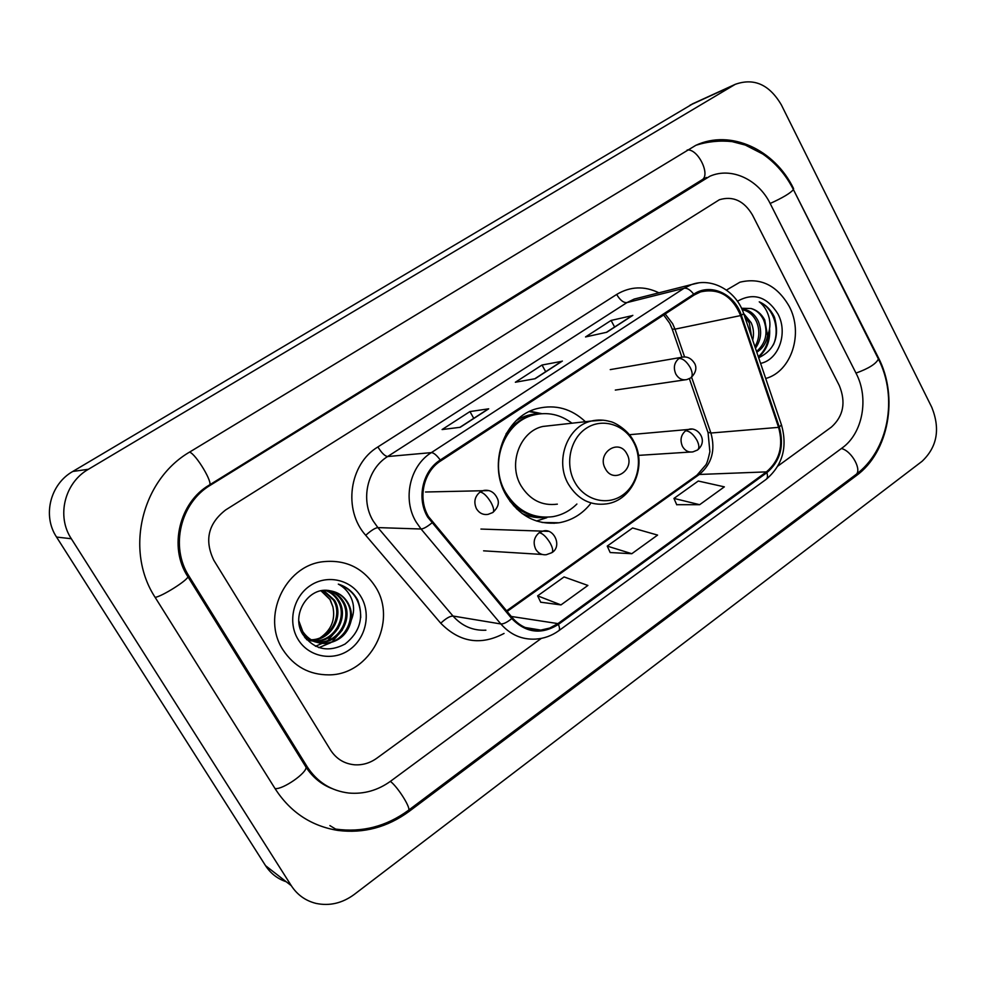 <?xml version="1.0" encoding="UTF-8"?>
<svg xmlns="http://www.w3.org/2000/svg" width="986" height="986" viewBox="0 0 986 986"><rect width="100%" height="100%" fill="white"/><g stroke="black" fill="none" stroke-linecap="round" stroke-linejoin="round"><path stroke-width="1.48" d="M585.388 421.7C571.449 408.66 555.537 404.235 537.653 408.463C504.438 416.129 487.01 463.777 506.397 495.675C519.375 516.282 536.914 525.316 559.025 522.777C571.547 520.546 581.986 514.273 590.367 503.957M282.933 649.762C294.013 666.524 309.345 674.892 328.93 674.868C370.206 675.04 397.95 621.451 375.53 586.916C362.947 567.579 345.199 559.21 322.299 561.798C284.523 566.346 261.278 617.199 282.933 649.762C294.013 666.524 309.345 674.892 328.93 674.868C370.206 675.04 397.95 621.451 375.53 586.916C362.947 567.579 345.199 559.21 322.299 561.798C284.523 566.346 261.278 617.199 282.933 649.762M765.715 378.501C791.585 371.549 803.8 333.182 789.133 306.215C776.943 285.25 760.539 277.251 739.907 282.206L726.46 290.081L739.907 282.206C760.539 277.251 776.943 285.25 789.133 306.215C803.8 333.182 791.585 371.549 765.715 378.501M428.565 516.689C417.485 498.472 423.413 471.653 440.754 460.881L694.156 295.011L700.528 291.905C718.794 287.887 732.167 295.775 740.622 315.582L778.583 427.357C783.611 445.808 779.569 460.659 766.442 471.887L557.94 623.596L549.732 628.057L540.796 630.103C529.642 630.781 520.201 626.714 512.449 617.889L428.565 516.689M427.751 517.219L511.771 618.579C525.932 633.012 541.474 634.959 558.409 624.421L766.849 472.676C780.308 461.165 784.449 445.943 779.297 427.037L741.349 315.286C734.595 293.705 710.327 282.674 693.725 294.198L440.261 460.018C422.476 471.061 416.388 498.546 427.751 517.219M632.1 315.668L611.086 320.438L585.536 336.941L606.772 332.257L632.839 315.347M614.611 327.007L611.086 320.438M488.144 409.005L459.895 427.332L488.686 408.82L469.94 411.569L442.085 429.551L460.203 427.295L488.686 408.82M473.761 418.335L469.94 411.569M561.663 361.344L542.029 365.03L515.358 382.248L535.115 378.723L562.353 361.061M545.702 371.697L542.029 365.03M752.478 215.022C744.06 200.799 733.029 195.696 719.373 199.739L225.658 509.935C208.169 523.554 204.238 540.34 213.839 560.307L330.495 749.989C336.275 758.9 344.336 763.842 354.689 764.803C362.651 765.259 370.009 763.065 376.788 758.234L541.326 638.386L376.788 758.234C370.009 763.065 362.651 765.259 354.689 764.803C344.336 763.842 336.275 758.9 330.495 749.989L213.839 560.307C204.238 540.34 208.169 523.554 225.658 509.935L719.373 199.739C733.029 195.696 744.06 200.799 752.478 215.022L839.271 385.477L752.478 215.022M777.929 466.033L831.444 427.049C843.498 416.117 846.111 402.251 839.271 385.477C846.111 402.251 843.498 416.117 831.444 427.049L777.929 466.033M540.722 602.212L560.972 604.911L587.89 585.45L564.078 576.933L537.629 595.84L540.784 602.335M676.679 504.684L699.653 504.696L724.353 486.85L698.261 481.032L673.956 498.411L676.741 504.807M631.804 553.713L657.588 535.09L632.581 527.978L607.228 546.096L610.186 552.542L631.804 553.713L607.228 546.096M560.972 604.911L537.629 595.84M699.653 504.696L673.956 498.411M856.131 373.398L770.239 203.634C758.431 179.415 731.329 166.757 709.858 176.248L210.548 485.1C180.413 502.786 169.826 546.786 189.029 576.218L307.151 766.714C317.184 782.095 331.074 790.871 348.81 793.04C363.933 794.346 377.897 790.378 390.715 781.122L842.167 447.952C862.762 433.384 869.233 398.233 856.131 373.398M781.356 104.873C769.363 84.525 754.007 77.672 735.26 84.328L88.42 469.274C64.62 482.709 56.264 516.146 71.325 538.738L291.289 885.687C297.304 894.894 305.549 900.785 316.025 903.398C329.534 906.22 342.265 903.25 354.196 894.487L922.058 461.312C937.181 446.978 940.434 428.996 931.807 407.341L781.356 104.873M693.355 103.481L72.767 471.468C50.2 484.163 42.287 515.727 56.547 537.062L265.542 865.659C270.62 873.473 277.51 878.834 286.199 881.73M793.607 188.646C774.75 149.502 730.503 128.969 695.759 145.361L190.224 451.711C141.651 479.492 124.199 550.582 155.394 597.775L275.538 789.367C290.697 812.439 311.465 826.12 337.853 830.422C363.637 833.663 387.399 827.316 409.141 811.392L856.366 475.609C888.83 452.167 898.825 396.84 878.304 357.511L793.04 188.831M323.556 784.104L324.665 784.61M321.313 590.762L330.15 599.513L332.911 606.846C335.474 619.713 331.296 629.992 320.364 637.683M332.911 606.846L329.94 599.476L321.017 590.824M323.605 590.454L334.574 600.289C344.262 615.745 331.555 639.692 312.661 640.05L311.625 640.087M311.034 640.087L309.308 640.013M308.741 639.963L307.065 639.741M323.038 590.515L333.465 600.092C343.14 615.51 330.446 639.409 311.588 639.766L311.132 639.791M310.541 639.803L308.803 639.766M308.224 639.729L306.547 639.544M325.873 590.367C331.69 592.315 336.09 595.889 339.073 601.066C348.834 616.644 336.016 640.801 316.987 641.171L313.647 641.134M313.067 641.085L311.366 640.863M310.812 640.764L306.473 639.52M325.318 590.367C330.865 592.389 335.08 595.889 337.951 600.868C347.688 616.423 334.895 640.518 315.89 640.888L313.129 640.888M312.55 640.851L310.849 640.666M310.282 640.58L306.609 639.668M327.981 590.478C334.907 592.031 340.133 595.827 343.658 601.854C353.481 617.569 340.564 641.935 321.387 642.317L315.754 642.009M315.187 641.911L304.538 637.129M327.512 590.441C334.131 592.118 339.122 595.852 342.499 601.657C352.31 617.347 339.43 641.652 320.277 642.022L315.224 641.812M314.645 641.713L305.315 638.139M330.335 590.836C308.84 585.585 290.389 614.635 302.616 634.121C313.844 649.552 327.981 652.88 345.014 644.08C359.791 632.346 364.056 617.754 357.807 600.289L356.858 598.588C352.433 591.39 346.259 586.559 338.321 584.119C344.977 587.681 349.623 593.19 352.224 600.622C354.319 607.043 354.011 613.551 351.275 620.145C352.076 613.797 350.917 607.943 347.787 602.582C343.67 596 337.853 592.093 330.335 590.836C337.742 592.155 343.35 596.025 347.146 602.458C357.018 618.284 344.028 642.798 324.739 643.18C314.953 643.377 307.275 639.409 301.679 631.262M351.275 620.145C348.12 633.776 339.64 641.553 325.873 643.476C316.062 643.673 308.359 639.692 302.764 631.533L298.857 621.02M298.117 639.458C308.593 656.886 332.627 661.631 349.167 649.971C365.855 638.571 371.315 613.81 360.999 596.776C350.942 579.571 327.278 574.135 310.331 585.561C293.224 596.727 287.394 622.191 298.117 639.458M338.321 584.119C353.259 589.677 360.728 600.831 360.728 617.606M342.376 629.98L332.331 641.59M330.692 642.736L318.835 647.666M338.309 628.181L328.091 640.345M326.44 641.516L315.458 646.286M626.874 453.856C618.863 437.735 596.185 453.203 605.367 468.707C613.575 484.816 635.982 469.163 626.874 453.856M551.655 425.471L542.83 426.457C519.955 431.35 507.815 463.913 521.027 485.753C529.963 499.988 542.066 506.114 557.349 504.154M571.954 423.204C560.307 414.416 547.575 411.68 533.771 414.995C504.056 421.688 488.403 464.135 505.682 492.581C517.293 511.007 532.995 519.03 552.801 516.676C561.995 515.049 570.019 510.834 576.884 504.031M538.319 414.046L531.91 415.229C521.347 418.175 512.72 424.424 506.003 433.988M513.533 505.695L514.618 505.904M509.947 501.208C519.548 511.796 531.023 517.145 544.371 517.243M546.848 517.687L536.532 521.002M518.5 508.973L516.689 508.973M530.098 411.224L541.782 413.664M743.678 313.548L751.135 322.668C753.587 328.091 754.117 333.946 752.725 340.207M744.529 316.062L749.36 323.014L751.591 336.867M741.903 309.086C749.015 309.579 754.487 313.634 758.296 321.251C762.141 331 761.192 339.997 755.449 348.243M742.15 309.653C748.46 310.91 753.242 314.904 756.496 321.609C760.046 330.372 759.528 338.74 754.931 346.727M758.665 357.733C774.54 350.141 779.827 336.67 774.503 317.319L773.763 315.779C770.276 309.16 765.432 304.514 759.245 301.827C764.113 305.635 767.416 310.997 769.154 317.923C770.547 323.876 770.017 329.78 767.564 335.622L764.742 319.982C761.488 313.942 756.94 310.109 751.073 308.507C756.669 310.282 760.896 314.177 763.731 320.179C768.34 332.738 765.937 343.177 756.545 351.497M767.564 335.622C766.295 342.943 762.708 348.477 756.792 352.224M760.588 363.39C778.94 359.693 788.233 332.75 777.88 313.856C766.898 296.503 753.427 292.3 737.442 301.248M751.073 308.507L741.509 308.261M759.245 301.827C773.431 307.842 780.431 329.028 773.357 344.878M768.846 332.035C768.71 342.339 765.21 350.572 758.333 356.735M769.585 328.621C770.386 340.688 766.689 350.215 758.493 357.203M740.622 315.582L674.991 329.151L672.625 323.704L665.18 313.979M684.604 356.944L674.991 329.151L672.218 329.127L669.913 323.753M504.056 633.443C480.724 645.805 459.624 642.404 440.754 623.214L365.72 535.312C342.783 509.972 349.241 463.987 377.885 446.941L616.669 294.444C620.034 300.114 623.46 302.838 626.911 302.616L387.609 456.543C367.248 468.966 360.235 500.001 373.238 521.052L377.872 527.596L453.005 616.028C462.003 626.11 472.96 630.843 485.888 630.19M616.669 294.444C630.3 286.322 644.388 285.78 658.919 292.817M639.544 297.723L634.183 299.078L626.911 302.616L684.087 288.257L691.716 284.51L698.778 282.871M558.409 624.421C559.777 627.774 559.888 629.881 558.754 630.744C551.766 635.76 544.075 638.546 535.681 639.101C522.001 639.828 510.391 634.787 500.839 623.965L421.059 529.014L416.129 521.988C402.288 499.347 409.72 465.947 431.35 452.623C433.729 452.722 436.699 455.199 440.261 460.018M431.806 523.024C427.074 526.844 423.487 528.853 421.059 529.014L377.872 527.596C375.013 527.991 370.958 530.567 365.72 535.312M766.849 472.676C767.884 476.004 767.613 478.247 766.048 479.43L558.902 630.646M779.297 427.037L781.454 424.88M440.754 623.214C445.82 618.468 449.899 616.065 453.005 616.028L500.839 623.965C503.489 624.126 507.137 622.326 511.771 618.579M741.349 315.286L743.715 313.671M693.725 294.198C690.311 289.798 687.106 287.826 684.087 288.257L431.35 452.623L387.609 456.543C384.86 456.161 381.619 452.956 377.885 446.941M766.442 471.887L699.32 474.463C711.806 463.999 715.663 450.195 710.906 433.027L691.617 377.231M778.583 427.357L710.906 433.027L707.899 432.225L689.374 378.686M557.94 623.596L511.253 616.46M507.1 611.493L699.32 474.463L696.708 475.351M561.7 361.32L534.769 378.784L561.761 361.283M632.137 315.656L606.402 332.331L632.199 315.606M687.18 150.008C698.002 148.368 711.128 175.496 701.761 179.982L706.543 177.468M793.274 189.287L793.422 189.595C790.365 193.207 782.601 197.841 770.165 203.473M878.119 358.436L878.415 359.015C876.086 363.859 868.604 368.554 855.984 373.102M696.215 145.164C707.96 141.503 719.916 140.32 732.093 141.614L745.317 145.065L762.745 154.001C775.711 162.986 785.941 174.855 793.422 189.595L878.415 359.015C898.172 397.432 888.682 450.738 855.515 474.858C862.651 470.951 851.941 450.898 841.391 448.519M335.647 829.09C362.035 832.726 386.253 826.502 408.327 810.406C411.852 809.42 398.196 787.284 390.382 781.368M275.057 788.59C282.736 789.786 307.139 772.839 306.017 767.157L305.081 765.654L307.151 766.714M155.135 597.356C161.79 596.592 187.648 580.286 187.907 576.736L187.402 575.923L189.029 576.218M189.559 452.13C195.98 453.967 213.777 483.83 209.254 485.087L701.761 179.982M690.077 105.145L733.103 85.486M265.542 865.659L291.289 885.687M56.547 537.062L71.325 538.738M72.767 471.468L88.42 469.274M854.443 475.671L856.366 475.609M407.859 810.751L409.141 811.392M701.379 180.216L704.189 179.193M209.081 485.186L210.548 485.1M554.046 523.319L554.933 522.703M633.456 441.962C623.965 424.177 601.817 417.657 586.017 428.454C570.068 438.98 564.719 464.406 574.838 482.29C584.71 500.333 607.203 506.163 622.622 495.108C638.176 484.323 643.168 459.587 633.456 441.962M603.284 420.196L591.304 421.047C567.283 426.211 554.526 460.93 568.441 484.237C577.845 499.409 590.577 505.941 606.636 503.858C632.889 500.333 647.555 465.256 633.678 441.26C628.55 430.216 614.352 422.045 610.161 421.552C603.913 419.74 597.627 419.568 591.304 421.047L542.83 426.457M522.025 513.484C529.975 517.169 538.171 518.426 546.626 517.256M540.55 413.763L539.662 413.75C531.454 413.75 523.751 415.969 516.565 420.381M480.12 492.002C474.685 496.513 473.477 502.12 476.509 508.825C479.307 513.213 483.128 515.074 487.984 514.396L492.84 512.51C494.405 511.056 493.764 507.667 490.917 502.33C487.01 495.995 483.411 492.556 480.12 492.002L483.793 490.424C490.19 489.561 494.836 492.519 497.733 499.273C499.347 503.501 497.708 507.913 492.84 512.51M488.859 490.597L425.521 492.002M678.997 358.448C674.19 362.491 673.142 367.716 675.841 374.113C678.59 378.673 682.275 380.497 686.885 379.573L690.681 377.934C692.85 376.097 692.69 372.597 690.2 367.458C686.613 361.443 682.879 358.436 678.997 358.448L681.462 357.289C686.995 356.045 691.445 358.214 694.834 363.809C696.239 366.484 697.139 372.018 690.681 377.934M683.68 356.957L610.248 369.614M539.231 532.662C533.981 537.173 532.822 542.707 535.743 549.264C538.294 553.356 541.807 555.167 546.269 554.724L551.815 552.69C553.38 551.273 552.838 548.056 550.176 543.052C546.355 536.84 542.707 533.377 539.231 532.662L543.385 530.949C554.28 528.139 562.39 546.614 551.815 552.69M548.167 531.331L480.934 529.063M685.652 430.759C680.858 434.925 679.81 440.163 682.509 446.51C685.048 450.762 688.511 452.549 692.875 451.896L697.509 450.023C699.493 448.322 699.296 445.031 696.892 440.163C693.306 434.173 689.559 431.042 685.652 430.759L688.746 429.378C697.385 426.297 709.045 440.557 697.509 450.023M691.494 429.193L629.364 434.715M542.053 522.457L559.025 522.777M639.68 297.686L691.716 284.51C712.447 277.115 736.604 291.215 743.777 313.856L781.565 425.212C787.654 447.311 782.539 465.33 766.245 479.282M540.796 630.103L525.193 627.515M506.557 610.839L696.966 475.166L705.545 465.219C706.679 464.233 708.121 459.759 709.883 451.798L708.071 432.743M681.918 357.166L672.316 329.423M669.617 323.174L663.677 314.965M855.515 474.858L408.45 810.307M331.962 788.541C321.362 784.462 312.71 777.338 306.017 767.157L187.907 576.736C168.076 546.947 179.76 501.997 209.254 485.087M692.172 104.023L735.26 84.328M329.879 825.59L337.853 830.422M311.588 639.766L312.661 640.05M315.902 640.888L316.987 641.171M320.277 642.022L321.387 642.317M324.739 643.18L325.873 643.476M531.91 415.229L533.771 414.995M540.513 413.763L529.297 411.593M615.313 390.074L684.876 379.869M483.596 550.829L542.226 554.465M638.423 455.384L690.41 452.044"/></g></svg>
